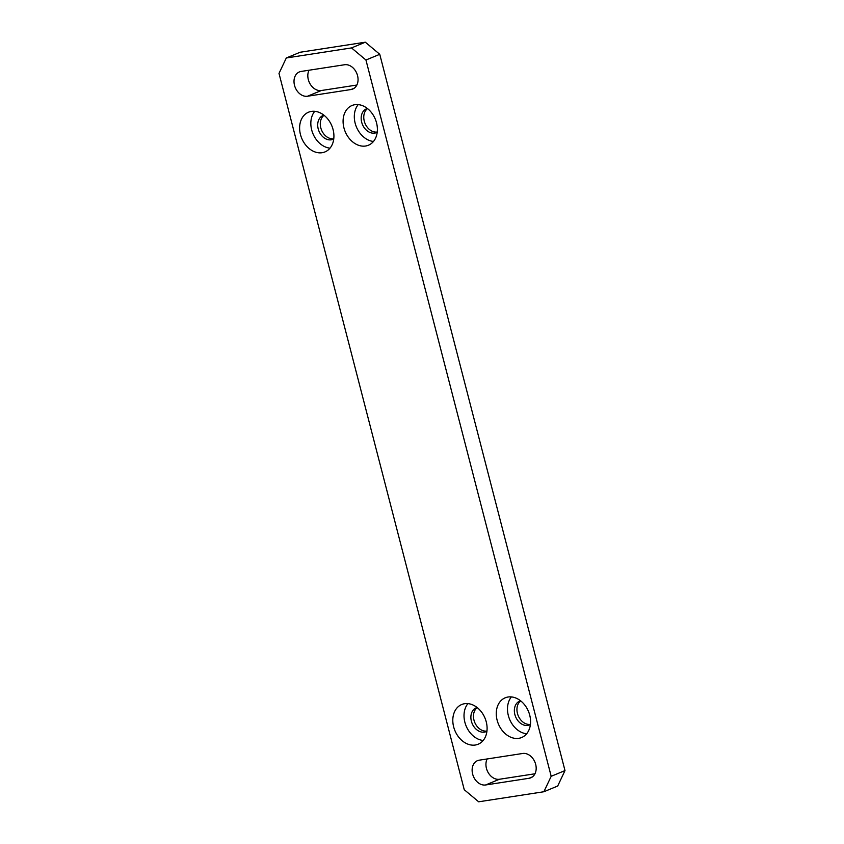 <?xml version="1.0" encoding="UTF-8"?>
<svg xmlns="http://www.w3.org/2000/svg" width="844" height="844" viewBox="0 0 844 844"><rect width="100%" height="100%" fill="white"/><g stroke="black" fill="none" stroke-linecap="round" stroke-linejoin="round"><path stroke-width="1.27" d="M377.247 132.033A12.892 9.78 67.5 0 1 365.019 123.372A12.892 9.78 67.5 0 1 367.541 108.612M377.226 132.213A12.892 9.78 67.5 0 1 376.392 132.624A12.892 9.78 67.5 0 1 374.673 133.109A12.892 9.78 67.5 0 1 362.013 123.34A12.892 9.78 67.5 0 1 366.528 108.792A12.892 9.78 67.5 0 1 367.404 108.496M333.781 138.732A12.892 9.78 67.5 0 1 321.543 130.071A12.892 9.78 67.5 0 1 324.075 115.311M333.749 138.912A12.892 9.78 67.5 0 1 332.926 139.323A12.892 9.78 67.5 0 1 331.196 139.809A12.892 9.78 67.5 0 1 318.547 130.039A12.892 9.78 67.5 0 1 323.052 115.491A12.892 9.78 67.5 0 1 323.927 115.195M530.433 724.342A12.892 9.78 67.5 0 1 518.195 715.691A12.892 9.78 67.5 0 1 520.727 700.921M530.412 724.521A12.892 9.78 67.5 0 1 529.578 724.933A12.892 9.78 67.5 0 1 527.848 725.418A12.892 9.78 67.5 0 1 515.199 715.649A12.892 9.78 67.5 0 1 519.704 701.1A12.892 9.78 67.5 0 1 520.579 700.805M486.956 731.041A12.892 9.78 67.5 0 1 474.729 722.39A12.892 9.78 67.5 0 1 477.25 707.62M486.935 731.221A12.892 9.78 67.5 0 1 486.102 731.632A12.892 9.78 67.5 0 1 484.382 732.117A12.892 9.78 67.5 0 1 471.722 722.348A12.892 9.78 67.5 0 1 476.238 707.799A12.892 9.78 67.5 0 1 477.113 707.504M358.215 104.603A21.49 16.3 -112.5 0 0 356.411 126.948A21.49 16.3 -112.5 0 0 373.481 141.454M365.579 146.023A21.49 16.3 67.5 0 1 344.489 129.744A21.49 16.3 67.5 0 1 352.011 105.5A21.49 16.3 67.5 0 1 354.891 104.698A21.49 16.3 67.5 0 1 375.981 120.966A21.49 16.3 67.5 0 1 368.459 145.21A21.49 16.3 67.5 0 1 365.579 146.023M314.749 111.302A21.49 16.3 -112.5 0 0 312.934 133.647A21.49 16.3 -112.5 0 0 330.015 148.154M322.113 152.722A21.49 16.3 67.5 0 1 301.023 136.443A21.49 16.3 67.5 0 1 308.545 112.199A21.49 16.3 67.5 0 1 311.425 111.397A21.49 16.3 67.5 0 1 332.515 127.666A21.49 16.3 67.5 0 1 324.993 151.909A21.49 16.3 67.5 0 1 322.113 152.722M511.401 696.912A21.49 16.3 -112.5 0 0 509.586 719.257A21.49 16.3 -112.5 0 0 526.667 733.774M518.765 738.331A21.49 16.3 67.5 0 1 497.675 722.053A21.49 16.3 67.5 0 1 505.197 697.809A21.49 16.3 67.5 0 1 508.077 697.007A21.49 16.3 67.5 0 1 529.167 713.275A21.49 16.3 67.5 0 1 521.645 737.519A21.49 16.3 67.5 0 1 518.765 738.331M467.924 703.611A21.49 16.3 -112.5 0 0 466.12 725.956A21.49 16.3 -112.5 0 0 483.19 740.473M475.288 745.03A21.49 16.3 67.5 0 1 454.209 728.752A21.49 16.3 67.5 0 1 461.721 704.508A21.49 16.3 67.5 0 1 464.601 703.706A21.49 16.3 67.5 0 1 485.69 719.974A21.49 16.3 67.5 0 1 478.168 744.218A21.49 16.3 67.5 0 1 475.288 745.03M365.948 60.019L551.185 776.301L543.884 791.746L557.694 786.028L564.995 770.583L379.758 54.301L365.325 42.2L300.116 52.254L286.306 57.972L351.515 47.918L365.948 60.019L379.758 54.301M356.854 85.044L321.321 90.519A12.892 9.78 67.5 0 1 310.233 84.147A12.892 9.78 67.5 0 1 309.02 70.221M534.98 773.779L499.437 779.255A12.892 9.78 67.5 0 1 488.349 772.882A12.892 9.78 67.5 0 1 487.146 758.956M365.325 42.2L351.515 47.918M551.185 776.301L564.995 770.583M543.884 791.746L478.675 801.8L464.242 789.699L279.005 73.417L286.306 57.972M344.563 64.745A12.892 9.78 67.5 0 1 357.212 74.515A12.892 9.78 67.5 0 1 352.708 89.063A12.892 9.78 67.5 0 1 350.977 89.538L307.501 96.237A12.892 9.78 67.5 0 1 294.851 86.478A12.892 9.78 67.5 0 1 299.367 71.93A12.892 9.78 67.5 0 1 301.097 71.445L344.563 64.745M485.627 784.973A12.892 9.78 67.5 0 1 472.967 775.214A12.892 9.78 67.5 0 1 477.482 760.666A12.892 9.78 67.5 0 1 479.213 760.18L522.679 753.481A12.892 9.78 67.5 0 1 535.339 763.24A12.892 9.78 67.5 0 1 530.823 777.788A12.892 9.78 67.5 0 1 529.093 778.274L485.627 784.973L499.437 779.255M350.977 89.538L354.269 88.177M321.321 90.519L307.501 96.237M532.385 776.913L529.093 778.274"/></g></svg>
